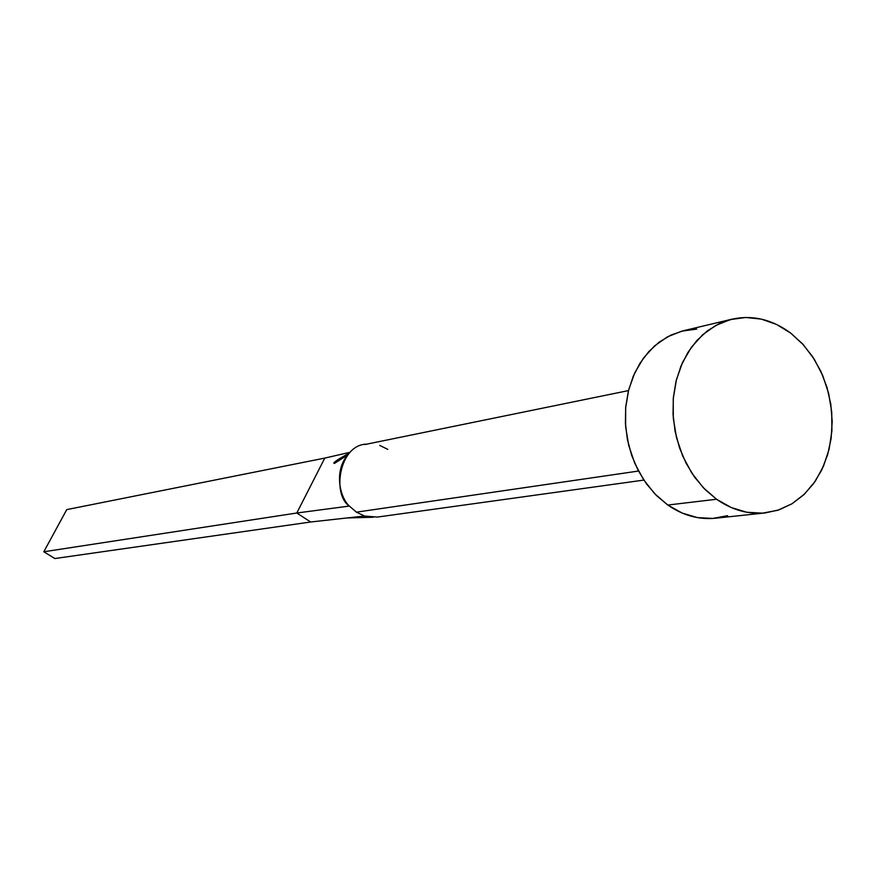 <?xml version="1.0" encoding="UTF-8"?>
<svg xmlns="http://www.w3.org/2000/svg" width="876" height="876" viewBox="0 0 876 876"><rect width="100%" height="100%" fill="white"/><g stroke="black" fill="none" stroke-linecap="round" stroke-linejoin="round"><path stroke-width="1.31" d="M367.175 444.154C339.505 443.814 331.555 494.392 349.36 506.065L356.39 512.164L638.473 471.047L356.39 512.164L364.515 516.019L377.249 517.092L643.838 480.092M716.546 499.243L704.906 489.355L694.657 477.245L686.116 463.284L679.535 447.866L675.133 431.474L673.053 414.6L673.337 397.759L675.987 381.454L680.904 366.19L687.934 352.404L696.858 340.512L707.381 330.854L719.185 323.682L731.92 319.192C752.55 314.747 772.139 319.379 790.7 333.099L802.438 343.753L812.589 356.631L820.845 371.304L826.977 387.334L830.798 404.219L832.189 421.465L831.116 438.526L827.59 454.885L821.71 470.051L813.651 483.53L803.642 494.896L791.981 503.777L779.016 509.865L765.153 512.931C748.246 514.573 732.051 510.007 716.546 499.243L667.797 505.047L716.546 499.243L703.198 487.593L691.777 473.04L682.754 456.166L676.502 437.65L673.294 418.235L673.25 398.711L676.382 379.877L682.524 362.489L691.416 347.235L702.694 334.709L715.878 325.368L730.431 319.565L745.783 317.462L761.332 319.116L776.486 324.405L790.7 333.099L803.434 344.848L814.253 359.193L822.75 375.596L828.652 393.444L831.74 412.103L831.904 430.893L829.134 449.125L823.506 466.141L815.217 481.296L804.551 494.031L791.893 503.831L777.68 510.303L762.448 513.161L746.779 512.252L731.274 507.565L716.546 499.243M731.799 319.225L683.203 330.789L670.731 335.18L659.157 342.144L648.842 351.528L640.093 363.058L633.184 376.406L628.344 391.178L625.716 406.957L625.398 423.25L627.413 439.566L631.684 455.41L638.089 470.313L646.422 483.804L656.431 495.498L667.797 505.047C682.941 515.438 698.796 519.84 715.353 518.231L764.945 512.953M727.627 515.668L712.714 518.45L697.362 517.585L682.196 513.073L667.797 505.047L654.755 493.79L643.608 479.741L634.815 463.437L628.738 445.534L625.639 426.765L625.639 407.877L628.727 389.656L634.772 372.815L643.51 358.032L654.558 345.889L667.479 336.822L681.747 331.161L696.781 329.08M372.99 517.366L364.515 516.019L310.662 521.997L364.515 516.019L356.39 512.164L349.36 506.065L296.811 513.007L310.662 521.997L54.881 558.538L310.662 521.997L296.811 513.007L349.36 506.065C340.008 497.721 333.614 471.178 347.816 454.852L347.827 454.83M324.777 458.093L350.269 452.224L324.777 458.093L296.811 513.007L43.8 551.77L66.751 509.613L324.777 458.093L296.811 513.007L43.8 551.77L66.751 509.613L324.777 458.093M379.779 445.435L387.794 449.366M54.881 558.538L43.8 551.77L54.881 558.538M628.486 390.587L364.81 444.537M347.093 517.957L371.249 517.3M347.816 454.852L334.402 463.448C332.07 463.262 337.085 459.79 349.447 453.045"/></g></svg>
